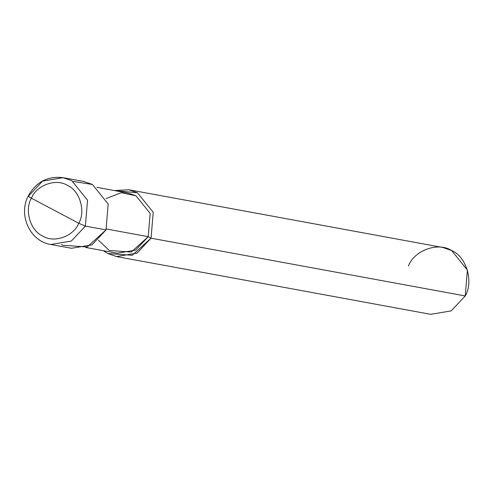 <?xml version="1.0" encoding="UTF-8"?>
<svg xmlns="http://www.w3.org/2000/svg" width="492" height="492" viewBox="0 0 492 492"><rect width="100%" height="100%" fill="white"/><g stroke="black" fill="none" stroke-linecap="round" stroke-linejoin="round"><path stroke-width="0.74" d="M61.482 244.536L62.785 245.262L87.219 246.99L106.02 229.905L85.374 226.111L87.533 200.219L71.783 180.693L63.105 177.673L71.783 180.693L87.533 200.219L85.374 226.111L71.315 241.062L50.817 244.487L71.315 241.062L85.374 226.111L78.763 223.263C85.928 211.296 79.704 190.478 67.435 185.41C56.273 178.086 36.463 185.121 31.408 198.208C36.463 185.121 56.273 178.086 67.435 185.41C79.704 190.478 85.928 211.296 78.763 223.263L31.408 198.208C28.647 196.708 27.693 195.988 28.548 196.05C27.693 195.988 28.647 196.708 31.408 198.208C24.237 210.176 30.467 230.994 42.736 236.062C53.899 243.386 73.708 236.351 78.763 223.263C73.708 236.351 53.899 243.386 42.736 236.062C30.467 230.994 24.237 210.176 31.408 198.208L78.763 223.263L85.374 226.111L106.02 229.905L108.178 204.02L92.428 184.488L73.087 181.425M28.548 196.05L28.198 196.074C36.039 181.96 47.675 175.828 63.105 177.673L42.607 181.105L28.548 196.05M63.105 177.673L83.751 181.468L92.428 184.488L108.178 204.02L106.02 229.905L91.961 244.856L71.463 248.282L50.817 244.487C30.172 241.498 18.013 215.164 28.198 196.074M98.388 240.201L109.31 250.508L131.296 252.064L148.221 236.689L106.444 229.008L148.221 236.689L135.571 250.139L117.121 253.22L85.786 247.464M96.844 187.329L128.178 193.092L135.989 195.81L150.165 213.387L148.221 236.689L151.062 238.19L132.262 255.274L107.828 253.546L103.412 250.705L107.828 253.546L116.512 256.566L137.004 253.134L151.062 238.19L465.241 295.95L451.182 310.895L430.691 314.327L116.512 256.566M128.793 189.752L442.972 247.513L451.65 250.533L467.4 270.059L465.241 295.95L151.062 238.19L153.221 212.298L137.471 192.772L128.793 189.752L114.47 190.57L137.471 192.772L153.221 212.298L151.062 238.19L148.221 236.689L150.165 213.387L135.989 195.81L121.278 192.716L106.038 198.596M465.241 295.95C473.845 281.59 466.373 256.609 451.65 250.533C438.255 241.738 414.479 250.182 408.421 265.889"/></g></svg>
